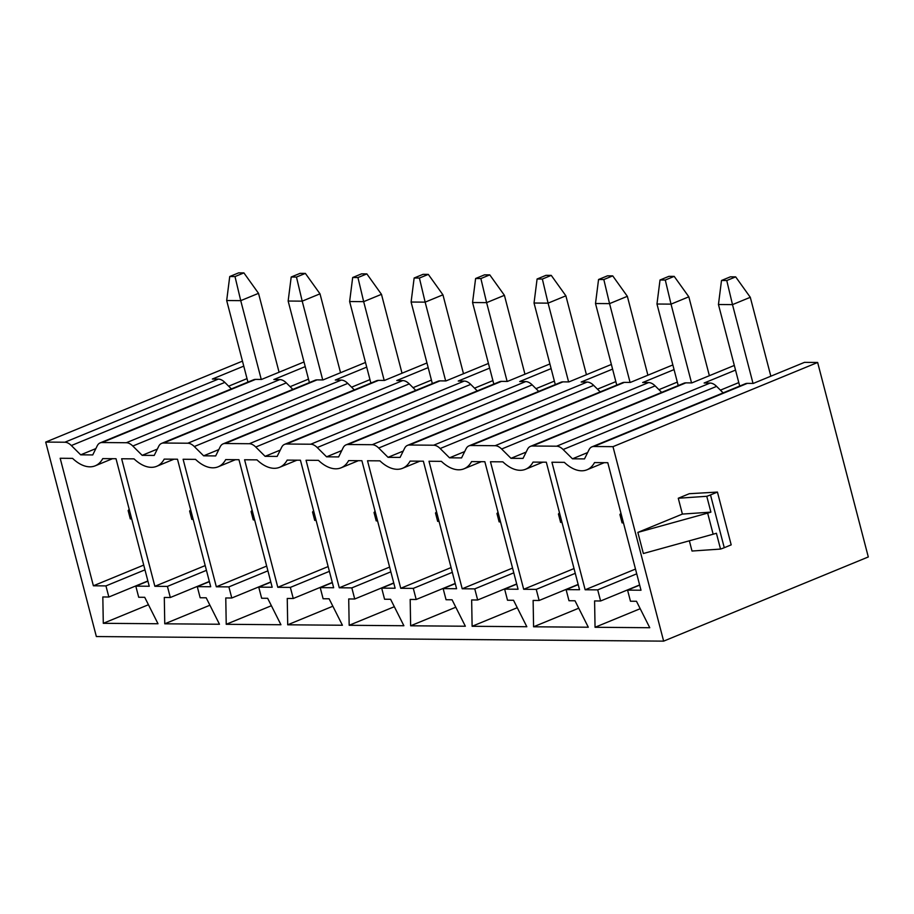 <?xml version="1.0" encoding="UTF-8"?>
<svg xmlns="http://www.w3.org/2000/svg" width="914" height="914" viewBox="0 0 914 914"><rect width="100%" height="100%" fill="white"/><g stroke="black" fill="none" stroke-linecap="round" stroke-linejoin="round"><path stroke-width="1.37" d="M135.809 586.137L138.7 597.253L144.709 597.299L158.008 623.748L103.293 623.314L102.825 596.968L108.846 597.013L105.944 585.897L93.388 585.794L60.175 458.268L72.572 458.371A40.365 22.976 -112.4 0 0 95.205 465.82A40.365 22.976 -112.4 0 0 102.745 458.611L116.021 458.725L149.245 586.251L135.809 586.137L147.919 581.155M304.019 361.967L261.541 379.436L255.566 379.39L102.071 442.536A14.624 8.317 -112.4 0 0 100.129 442.902A14.624 8.317 -112.4 0 0 97.272 445.746L92.737 454.932L80.695 454.829L71.349 445.541A14.624 8.317 -112.4 0 0 64.848 442.227L45.7 442.079L242.461 361.133M102.071 442.536L126.315 442.73A14.624 8.317 -112.4 0 1 132.816 446.032L142.161 455.332L154.215 455.423L158.739 446.249A14.624 8.317 -112.4 0 1 161.607 443.393A14.624 8.317 -112.4 0 1 163.549 443.027L187.781 443.221A14.624 8.317 -112.4 0 1 194.294 446.535L203.639 455.823L215.681 455.926L220.217 446.74A14.624 8.317 -112.4 0 1 223.073 443.884A14.624 8.317 -112.4 0 1 225.015 443.519L249.259 443.724A14.624 8.317 -112.4 0 1 255.76 447.026L265.106 456.326L277.148 456.417L281.683 447.243A14.624 8.317 -112.4 0 1 284.54 444.387A14.624 8.317 -112.4 0 1 286.493 444.021L310.726 444.215A14.624 8.317 -112.4 0 1 317.227 447.529L326.572 456.817L338.626 456.92L343.15 447.734A14.624 8.317 -112.4 0 1 346.018 444.878A14.624 8.317 -112.4 0 1 347.96 444.512L372.192 444.707A14.624 8.317 -112.4 0 1 378.704 448.02L388.05 457.32L400.092 457.411L404.628 448.226A14.624 8.317 -112.4 0 1 407.484 445.381A14.624 8.317 -112.4 0 1 409.426 445.015L433.67 445.209A14.624 8.317 -112.4 0 1 440.171 448.523L449.517 457.811L461.559 457.914L466.094 448.728A14.624 8.317 -112.4 0 1 468.951 445.872A14.624 8.317 -112.4 0 1 470.904 445.506L495.137 445.701A14.624 8.317 -112.4 0 1 501.637 449.014L510.983 458.314L523.037 458.405L527.561 449.22A14.624 8.317 -112.4 0 1 530.428 446.375A14.624 8.317 -112.4 0 1 532.371 446.009L556.603 446.203A14.624 8.317 -112.4 0 1 563.115 449.517L572.461 458.805L584.503 458.908L589.039 449.722A14.624 8.317 -112.4 0 1 591.895 446.866A14.624 8.317 -112.4 0 1 593.837 446.5L612.986 446.66L817.642 362.47L868.3 556.957L663.644 641.137L612.986 446.66M45.7 442.079L96.358 636.555L663.644 641.137M627.564 590.113L630.466 601.229L636.475 601.275L649.763 627.724L595.048 627.278L594.591 600.932L600.601 600.989L597.71 589.873L585.154 589.77L551.93 462.244L564.338 462.347A40.365 22.976 -112.4 0 0 586.959 469.796A40.365 22.976 -112.4 0 0 594.511 462.587L607.787 462.701L641 590.227L627.564 590.113L639.674 585.131M566.097 589.621L568.988 600.726L575.009 600.784L588.296 627.221L533.582 626.787L533.125 600.441L539.134 600.487L536.244 589.381L523.688 589.279L490.464 461.753L502.86 461.844A40.365 22.976 -112.4 0 0 525.493 469.293A40.365 22.976 -112.4 0 0 533.033 462.096L546.321 462.198L579.533 589.724L566.097 589.621L578.208 584.64M504.631 589.119L507.521 600.235L513.531 600.281L526.83 626.73L472.115 626.284L471.658 599.95L477.668 599.995L474.766 588.879L462.21 588.776L428.997 461.25L441.393 461.353A40.365 22.976 -112.4 0 0 464.026 468.802A40.365 22.976 -112.4 0 0 471.567 461.593L484.843 461.707L518.067 589.233L504.631 589.119L516.741 584.137M443.153 588.627L446.055 599.733L452.064 599.79L465.352 626.227L410.637 625.793L410.18 599.447L416.19 599.493L413.299 588.388L400.743 588.285L367.519 460.759L379.927 460.85A40.365 22.976 -112.4 0 0 402.548 468.299A40.365 22.976 -112.4 0 0 410.1 461.102L423.376 461.204L456.589 588.73L443.153 588.627L455.263 583.646M381.686 588.125L384.577 599.241L390.598 599.287L403.885 625.736L349.171 625.29L348.714 598.956L354.723 599.001L351.833 587.885L339.277 587.782L306.053 460.256L318.449 460.359A40.365 22.976 -112.4 0 0 341.082 467.808A40.365 22.976 -112.4 0 0 348.622 460.599L361.898 460.713L395.122 588.239L381.686 588.125L393.797 583.143M320.22 587.633L323.11 598.75L329.12 598.796L342.419 625.245L287.704 624.799L287.247 598.453L293.257 598.499L290.355 587.394L277.799 587.291L244.586 459.765L256.983 459.868A40.365 22.976 -112.4 0 0 279.615 467.305A40.365 22.976 -112.4 0 0 287.156 460.108L300.432 460.21L333.656 587.736L320.22 587.633L332.33 582.652M258.742 587.131L261.644 598.247L267.653 598.293L280.941 624.742L226.226 624.296L225.769 597.962L231.779 598.007L228.888 586.891L216.332 586.788L183.108 459.262L195.516 459.365A40.365 22.976 -112.4 0 0 218.138 466.814A40.365 22.976 -112.4 0 0 225.689 459.605L238.965 459.719L272.178 587.245L258.742 587.131L270.852 582.149M197.275 586.639L200.166 597.756L206.187 597.802L219.474 624.251L164.76 623.805L164.303 597.459L170.312 597.516L167.422 586.4L154.866 586.297L121.642 458.771L134.038 458.874A40.365 22.976 -112.4 0 0 156.671 466.323A40.365 22.976 -112.4 0 0 164.212 459.114L177.487 459.216L210.711 586.742L197.275 586.639L209.386 581.658M71.349 445.541L224.844 382.395A14.624 8.317 -112.4 0 0 218.332 379.093L64.848 442.227M243.764 366.126L212.368 379.036L218.332 379.093M224.844 382.395L231.379 388.907M255.566 379.39A14.624 8.317 -112.4 0 0 253.624 379.756L100.129 442.902M591.895 446.866L745.39 383.731A14.624 8.317 -112.4 0 1 747.332 383.366L753.307 383.412L804.469 362.367L817.642 362.47M530.428 446.375L683.912 383.229A14.624 8.317 -112.4 0 1 685.866 382.863L691.829 382.909L734.319 365.44M735.53 370.09L704.123 383.012L710.098 383.057L556.603 446.203M468.951 445.872L622.445 382.738A14.624 8.317 -112.4 0 1 624.388 382.372L630.363 382.418L672.841 364.937M674.064 369.599L642.656 382.52L648.632 382.566L495.137 445.701M407.484 445.381L560.979 382.235A14.624 8.317 -112.4 0 1 562.921 381.869L568.896 381.915L611.375 364.446M612.586 369.107L581.19 382.018L587.154 382.063L433.67 445.209M346.018 444.878L499.501 381.744A14.624 8.317 -112.4 0 1 501.455 381.378L507.419 381.424L549.908 363.943M551.119 368.605L519.712 381.526L525.687 381.572L372.192 444.707M284.54 444.387L438.034 381.241A14.624 8.317 -112.4 0 1 439.977 380.875L445.952 380.932L488.43 363.452M489.653 368.113L458.245 381.024L464.221 381.069L310.726 444.215M223.073 443.884L376.568 380.75A14.624 8.317 -112.4 0 1 378.51 380.384L384.486 380.43L426.964 362.961M428.175 367.611L396.779 380.532L402.743 380.578L249.259 443.724M161.607 443.393L315.09 380.247A14.624 8.317 -112.4 0 1 317.044 379.881L323.008 379.938L365.497 362.458M366.708 367.12L335.301 380.03L341.276 380.087L187.781 443.221M305.242 366.617L273.834 379.538L279.81 379.584L126.315 442.73M563.115 449.517L716.599 386.371L723.145 392.871M716.599 386.371A14.624 8.317 -112.4 0 0 710.098 383.057M738.786 382.6L720.415 390.152M572.461 458.805L587.633 452.567M247.02 378.625L228.649 386.188M80.695 454.829L95.867 448.591M689.35 540.802L692.012 551.028L720.529 549.074L716.405 533.239A14.624 2.799 -14.6 0 1 713.149 534.222L643.365 553.518L637.858 532.394L707.653 513.108A14.624 2.799 -14.6 0 0 710.898 512.126L706.773 496.291A14.624 2.799 -14.6 0 0 710.509 494.92L717.433 492.075L689.282 493.709L678.268 498.244L682.392 514.079L637.858 532.394M720.529 549.074A14.624 2.799 -14.6 0 0 724.265 547.715L731.189 544.858L717.433 492.075M710.898 512.126L682.392 514.079M706.773 496.291L678.268 498.244M510.983 458.314L526.167 452.064M677.32 382.098L658.937 389.661M501.637 449.014L655.132 385.879L661.679 392.38M655.132 385.879A14.624 8.317 -112.4 0 0 648.632 382.566M449.517 457.811L464.689 451.573M615.842 381.606L597.47 389.158M440.171 448.523L593.666 385.377L600.201 391.877M593.666 385.377A14.624 8.317 -112.4 0 0 587.154 382.063M388.05 457.32L403.223 451.07M554.375 381.104L536.004 388.667M378.704 448.02L532.188 384.885L538.734 391.386M532.188 384.885A14.624 8.317 -112.4 0 0 525.687 381.572M326.572 456.817L341.745 450.579M492.909 380.612L474.526 388.176M317.227 447.529L470.721 384.383L477.268 390.895M470.721 384.383A14.624 8.317 -112.4 0 0 464.221 381.069M265.106 456.326L280.278 450.076M431.431 380.11L413.059 387.673M255.76 447.026L409.255 383.891L415.79 390.392M409.255 383.891A14.624 8.317 -112.4 0 0 402.743 380.578M203.639 455.823L218.812 449.585M369.964 379.618L351.593 387.182M194.294 446.535L347.777 383.389L354.324 389.901M347.777 383.389A14.624 8.317 -112.4 0 0 341.276 380.087M142.161 455.332L157.334 449.094M308.498 379.127L290.115 386.679M132.816 446.032L286.31 382.897L292.857 389.398M286.31 382.897A14.624 8.317 -112.4 0 0 279.81 379.584M595.048 627.278L640.211 608.701M600.601 600.989L639.629 584.937M597.71 589.873L636.727 573.821M585.154 589.77L635.493 569.068M620.949 513.245L619.909 514.536L622.08 522.865L623.462 522.877M621.292 514.548L619.909 514.536M533.582 626.787L578.733 608.21M539.134 600.487L578.151 584.434M536.244 589.381L575.26 573.329M523.688 589.279L574.026 568.565M559.482 512.754L558.443 514.034L560.613 522.374L561.996 522.385M559.825 514.045L558.443 514.034M472.115 626.284L517.267 607.707M477.668 599.995L516.684 583.943M474.766 588.879L513.794 572.827M462.21 588.776L512.548 568.074M498.016 512.251L496.965 513.542L499.135 521.871L500.518 521.883M498.347 513.554L496.965 513.542M410.637 625.793L455.8 607.216M416.19 599.493L455.218 583.44M413.299 588.388L452.316 572.335M400.743 588.285L451.082 567.571M436.538 511.76L435.498 513.04L437.669 521.38L439.051 521.391M436.881 513.051L435.498 513.04M349.171 625.29L394.322 606.713M354.723 599.001L393.74 582.949M351.833 587.885L390.849 571.833M339.277 587.782L389.615 567.08M375.071 511.257L374.032 512.548L376.202 520.877L377.585 520.889M375.414 512.56L374.032 512.548M287.704 624.799L332.856 606.222M293.257 598.499L332.273 582.447M290.355 587.394L329.383 571.341M277.799 587.291L328.137 566.577M313.605 510.766L312.554 512.046L314.724 520.386L316.107 520.397M313.936 512.057L312.554 512.046M226.226 624.296L271.389 605.731M231.779 598.007L270.807 581.955M228.888 586.891L267.905 570.839M216.332 586.788L266.671 566.086M252.127 510.263L251.087 511.554L253.258 519.895L254.64 519.906M252.47 511.566L251.087 511.554M164.76 623.805L209.912 605.228M170.312 597.516L209.329 581.464M167.422 586.4L206.438 570.347M154.866 586.297L205.204 565.583M190.66 509.772L189.621 511.063L191.791 519.392L193.174 519.403M191.003 511.063L189.621 511.063M93.388 585.794L143.727 565.092M105.944 585.897L144.972 569.845M108.846 597.013L147.862 580.961M103.293 623.314L148.445 604.737M129.194 509.269L128.143 510.56L130.314 518.901L131.696 518.912M129.525 510.572L128.143 510.56M739.689 386.074L718.45 304.511L721.5 280.495L730.389 276.828L735.667 276.873L750.291 297.301L732.491 304.625L726.767 280.529L735.667 276.873M718.45 304.511L732.491 304.625L753.022 383.412M721.5 280.495L726.767 280.529M770.845 376.191L750.291 297.301M678.222 385.571L656.972 304.019L660.022 279.992L668.922 276.336L674.189 276.371L688.825 296.81L671.025 304.134L665.289 280.038L674.189 276.371M656.972 304.019L671.025 304.134L691.544 382.909M660.022 279.992L665.289 280.038M709.367 375.7L688.825 296.81M616.744 385.08L595.505 303.517L598.556 279.501L607.456 275.834L612.723 275.879L627.347 296.307L609.558 303.631L603.823 279.535L612.723 275.879M595.505 303.517L609.558 303.631L630.077 382.418M598.556 279.501L603.823 279.535M647.9 375.197L627.347 296.307M555.278 384.577L534.039 303.025L537.089 278.998L545.978 275.343L551.256 275.388L565.88 295.816L548.08 303.14L542.356 279.044L551.256 275.388M534.039 303.025L548.08 303.14L568.611 381.915M537.089 278.998L542.356 279.044M586.434 374.706L565.88 295.816M493.811 384.086L472.561 302.523L475.611 278.507L484.511 274.84L489.778 274.886L504.414 295.313L486.614 302.637L480.878 278.542L489.778 274.886M472.561 302.523L486.614 302.637L507.133 381.424M475.611 278.507L480.878 278.542M524.956 374.214L504.414 295.313M432.333 383.583L411.094 302.031L414.145 278.005L423.045 274.349L428.312 274.394L442.936 294.822L425.147 302.146L419.412 278.05L428.312 274.394M411.094 302.031L425.147 302.146L445.666 380.921M414.145 278.005L419.412 278.05M463.489 373.712L442.936 294.822M370.867 383.092L349.628 301.529L352.678 277.513L361.567 273.846L366.845 273.892L381.469 294.331L363.669 301.643L357.945 277.559L366.845 273.892M349.628 301.529L363.669 301.643L384.2 380.43M352.678 277.513L357.945 277.559M402.023 373.22L381.469 294.331M309.4 382.6L288.15 301.037L291.2 277.011L300.1 273.355L305.367 273.4L320.003 293.828L302.203 301.152L296.467 277.056L305.367 273.4M288.15 301.037L302.203 301.152L322.722 379.927M291.2 277.011L296.467 277.056M340.545 372.718L320.003 293.828M247.923 382.098L226.683 300.535L229.734 276.519L238.634 272.863L243.901 272.898L258.525 293.337L240.736 300.649L235.001 276.565L243.901 272.898M226.683 300.535L240.736 300.649L261.255 379.436M229.734 276.519L235.001 276.565M279.078 372.227L258.525 293.337M747.332 383.366L593.837 446.5M685.866 382.863L532.371 446.009M624.388 382.372L470.904 445.506M562.921 381.869L409.426 445.015M501.455 381.378L347.96 444.512M439.977 380.875L286.493 444.021M378.51 380.384L225.015 443.519M317.044 379.881L163.549 443.027M713.149 534.222L707.653 513.108M724.265 547.715L710.509 494.92M112.525 458.691L95.205 465.82M604.28 462.667L586.959 469.796M542.813 462.176L525.493 469.293M481.347 461.673L464.026 468.802M419.869 461.182L402.548 468.299M358.402 460.679L341.082 467.808M296.936 460.188L279.615 467.305M235.458 459.685L218.138 466.814M173.991 459.194L156.671 466.323"/></g></svg>
